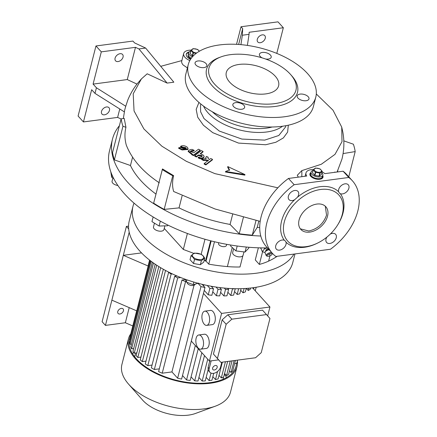 <?xml version="1.0" encoding="UTF-8"?>
<svg xmlns="http://www.w3.org/2000/svg" width="437" height="437" viewBox="0 0 437 437"><rect width="100%" height="100%" fill="white"/><g stroke="black" fill="none" stroke-linecap="round" stroke-linejoin="round"><path stroke-width="0.66" d="M196.797 52.91A3.715 1.912 -165.7 0 1 192.225 51.091A3.715 1.912 -165.7 0 1 193.657 48.818A3.715 1.912 -165.7 0 1 199.114 51.391M199.425 51.211L197.792 49.578A4.556 2.349 -165.7 0 0 197.42 49.397L193.34 48.665A4.556 2.349 -165.7 0 0 193.154 48.687A4.556 2.349 -165.7 0 0 192.974 48.709L190.964 50.255L190.188 53.292A4.556 2.349 -165.7 0 0 190.188 53.522L190.964 50.484A4.556 2.349 -165.7 0 1 190.964 50.255M190.964 50.484L193.028 52.762L192.258 55.799A4.556 2.349 -165.7 0 0 192.624 55.98L193.4 52.943A4.556 2.349 -165.7 0 1 193.028 52.762M193.4 52.943L196.279 53.287M192.624 55.98L193.132 56.073M190.188 53.522L192.258 55.799M192.471 56.788A6.074 3.13 -165.7 0 1 188.751 52.708A6.074 3.13 -165.7 0 1 190.75 51.069M191.351 58.17A6.074 3.13 -165.7 0 1 188.32 54.39A6.074 3.13 14.3 0 0 189.09 56.57A6.074 3.13 14.3 0 0 191.351 58.17M188.751 52.708L188.107 55.231A6.074 3.13 14.3 0 0 188.871 57.411A6.074 3.13 14.3 0 0 190.854 58.869M321.861 172.713A6.074 3.13 -165.7 0 1 322.839 175.111A6.074 3.13 -165.7 0 1 319.96 176.925A6.074 3.13 -165.7 0 1 313.673 175.674A6.074 3.13 -165.7 0 1 311.068 172.107A6.074 3.13 -165.7 0 1 313.072 170.474M320.84 179.033A6.074 3.13 14.3 0 0 322.195 177.63L322.413 176.794A6.074 3.13 -165.7 0 1 319.529 178.607A6.074 3.13 -165.7 0 1 313.247 177.356A6.074 3.13 -165.7 0 1 310.636 173.789A6.074 3.13 14.3 0 0 311.406 175.969A6.074 3.13 14.3 0 0 317.704 178.646A6.074 3.13 14.3 0 0 322.413 176.794L322.839 175.111M315.973 168.218A3.715 1.912 -165.7 0 1 320.938 169.829A3.715 1.912 -165.7 0 1 319.649 172.271A3.715 1.912 -165.7 0 1 314.684 170.659A3.715 1.912 -165.7 0 1 315.973 168.218M320.163 173.03A4.556 2.349 -165.7 0 1 319.982 173.057A4.556 2.349 -165.7 0 1 319.797 173.079L319.021 176.116A4.556 2.349 -165.7 0 0 319.387 176.067L320.163 173.03L322.178 171.49L321.403 174.527L319.387 176.067M313.28 169.654L312.504 172.691A4.556 2.349 -165.7 0 0 312.51 172.921L313.28 169.884A4.556 2.349 -165.7 0 1 313.28 169.654L315.29 168.114A4.556 2.349 -165.7 0 1 315.47 168.087A4.556 2.349 -165.7 0 1 315.656 168.065L319.737 168.802A4.556 2.349 -165.7 0 1 320.108 168.982L322.173 171.26A4.556 2.349 -165.7 0 1 322.178 171.49M313.28 169.884L315.345 172.162L314.574 175.199A4.556 2.349 -165.7 0 0 314.94 175.379L315.716 172.342A4.556 2.349 -165.7 0 1 315.345 172.162M315.716 172.342L319.797 173.079M314.94 175.379L319.021 176.116M312.51 172.921L314.574 175.199M311.068 172.107L310.423 174.631A6.074 3.13 14.3 0 0 310.942 176.515M269.132 249.735A3.376 1.333 157 0 0 265.292 251.81A3.376 1.333 157 0 0 265.106 252.1L265.467 251.395A2.698 1.065 -23 0 1 265.614 251.166A2.698 1.065 -23 0 1 268.892 249.467M265.106 252.1A3.376 1.333 157 0 0 265.03 252.755L266.237 255.607A3.376 1.333 -23 0 1 266.499 254.667A3.376 1.333 -23 0 1 271.65 252.51M267.313 255.159A2.698 1.065 157 0 0 267.526 256.235A2.698 1.065 157 0 0 271.863 254.558A2.698 1.065 157 0 0 272.011 254.329A2.698 1.065 157 0 0 270.476 253.482A2.698 1.065 157 0 0 267.313 255.159M267.526 256.235L266.767 256.011A3.376 1.333 -23 0 1 266.237 255.607M269.017 254.935L270.208 254.596L269.017 254.935M266.013 250.756L265.854 250.385A1.688 0.666 -23 0 1 265.986 249.915A1.688 0.666 -23 0 1 268.307 248.822M264.986 252.499L262.331 251.674L260.878 248.254L261.157 247.883M262.331 251.674L264.516 248.828L264.134 247.916M264.516 248.828L266.914 247.905M272.464 253.405A3.376 1.333 -23 0 1 272.371 253.629L272.011 254.329M260.392 247.866L260.512 248.145A5.736 2.267 -23 0 1 260.485 247.992M260.512 248.145L260.878 248.26M134.044 203.145A84.368 43.454 14.3 0 0 132.974 206.335L129.259 220.909A84.368 43.454 14.3 0 0 165.465 270.427A84.368 43.454 14.3 0 0 252.766 287.775A84.368 43.454 14.3 0 0 292.768 262.588L294.975 253.941M132.974 206.335A84.368 43.454 14.3 0 0 169.185 255.853A84.368 43.454 14.3 0 0 256.481 273.201A84.368 43.454 14.3 0 0 293.959 254.077M204.298 259.928L205.308 261.042L205.876 260.965L208.76 264.145A114.745 59.099 14.3 0 0 227.377 266.581A71.548 36.85 14.3 0 0 240.006 266.98L242.874 255.727M193.771 253.378L183.322 249.445L164.246 228.42M277.195 256.295A114.745 59.099 -165.7 0 1 268.624 261.118A71.548 36.85 -165.7 0 1 259.349 264.418L255.279 259.933L258.371 247.812M204.756 258.125L203.735 262.129L200.348 264.718L193.493 263.484L190.024 259.66L191.045 255.656L192.87 257.202L194.514 259.48L201.37 260.714L204.756 258.125L203.112 255.847L201.282 254.296L194.427 253.061L191.045 255.656M262.577 251.75L259.349 264.418M208.76 264.145L214.469 241.743M205.308 261.042A3.376 1.775 -97.5 0 0 205.734 260.075L206.302 259.999L211.164 240.924M206.302 259.999A3.376 1.775 82.5 0 1 205.876 260.965M239.094 64.436A27.001 13.908 14.3 0 0 226.295 72.498A27.001 13.908 14.3 0 0 237.881 88.345A27.001 13.908 14.3 0 0 265.816 93.895A27.001 13.908 14.3 0 0 278.615 85.838A27.001 13.908 14.3 0 0 267.029 69.991A27.001 13.908 14.3 0 0 239.094 64.436M230.244 54.68A44.885 23.117 14.3 0 0 221.117 56.843A44.885 23.117 14.3 0 0 217.888 87.367A44.885 23.117 14.3 0 0 274.665 103.651A44.885 23.117 14.3 0 0 290.654 74.569A44.885 23.117 14.3 0 0 230.244 54.68M221.117 56.843L219.276 57.52A46.912 24.161 14.3 0 0 215.9 89.421A46.912 24.161 14.3 0 0 275.239 106.442A46.912 24.161 14.3 0 0 291.949 76.043L290.654 74.569M284.591 116.75A65.807 33.895 14.3 0 0 315.798 97.101A65.807 33.895 14.3 0 0 287.551 58.482A65.807 33.895 14.3 0 0 219.461 44.945A65.807 33.895 14.3 0 0 188.26 64.594A65.807 33.895 14.3 0 0 216.501 103.219A65.807 33.895 14.3 0 0 284.591 116.75M195.836 64.96A6.074 3.13 -165.7 0 1 195.066 62.781A6.074 3.13 -165.7 0 1 199.775 60.929A6.074 3.13 -165.7 0 1 206.073 63.605A6.074 3.13 -165.7 0 1 206.838 65.785A6.074 3.13 -165.7 0 1 202.134 67.637A6.074 3.13 -165.7 0 1 195.836 64.96M262.151 57.881A6.074 3.13 -165.7 0 1 260.19 56.433A6.074 3.13 -165.7 0 1 259.425 54.254A6.074 3.13 -165.7 0 1 264.128 52.402A6.074 3.13 -165.7 0 1 270.432 55.078A6.074 3.13 -165.7 0 1 271.197 57.252A6.074 3.13 -165.7 0 1 265.527 58.995M233.626 106.623A6.074 3.13 -165.7 0 1 232.855 104.443A6.074 3.13 -165.7 0 1 237.564 102.586A6.074 3.13 -165.7 0 1 243.862 105.262A6.074 3.13 -165.7 0 1 244.627 107.442A6.074 3.13 -165.7 0 1 239.924 109.299A6.074 3.13 -165.7 0 1 233.626 106.623M297.979 98.09A6.074 3.13 -165.7 0 1 297.215 95.916A6.074 3.13 -165.7 0 1 301.918 94.059A6.074 3.13 -165.7 0 1 308.222 96.735A6.074 3.13 -165.7 0 1 308.986 98.915A6.074 3.13 -165.7 0 1 304.283 100.767A6.074 3.13 -165.7 0 1 297.979 98.09M188.26 64.594L185.829 74.126A65.807 33.895 14.3 0 0 214.07 112.746A65.807 33.895 14.3 0 0 282.165 126.282A65.807 33.895 14.3 0 0 313.367 106.633L315.798 97.101M288.3 125.206L287.633 132.083L283.367 137.923L275.851 142.26L265.691 144.745L238.536 143.09L212.737 132.651L203.407 125.228L197.715 117.22L196.18 109.376L198.95 102.427M194.831 155.599L201.348 150.612L203.068 151.459L200.201 153.655L203.642 155.343L204.155 156.79L202.233 158.003L200.261 158.265L198.278 157.287L201.233 156.899L202.189 156.293L201.938 155.567L198.507 154.949L196.557 156.446L194.831 155.599L194.689 156.162L196.41 157.003L198.365 155.506L201.79 156.129L202.041 156.555M200.659 153.753L202.926 152.016L203.068 151.459M198.278 157.287L198.13 157.85L200.119 158.822L202.091 158.56L204.008 157.353L204.155 156.79M193.542 155.599L200.053 150.612L200.201 150.049L193.684 155.037L193.542 155.599L191.821 154.758L192.225 153.993L188.276 150.852L190.193 149.645L192.165 149.383L194.154 150.361L194.006 150.918L190.314 151.644M188.276 150.852L188.129 151.415L191.827 154.507M178.629 148.29L182.071 149.973L187.948 149.481L188.09 148.919L182.213 149.416L178.771 147.728L178.629 148.29M178.771 147.728L180.743 147.466L183.19 148.667L186.129 148.416L185.872 147.695L182.447 147.072L180.721 146.231L180.579 146.794L182.3 147.635L185.73 148.252L185.982 148.678M201.719 158.975L206.177 158.631L205.882 157.265L206.488 156.402L208.209 157.249L207.843 157.762L209.323 159.636L210.787 158.516L212.508 159.358L205.996 164.345L204.276 163.504L208.405 160.341L205.319 159.784L203.784 159.986L201.719 158.975L201.577 159.538L203.642 160.548L205.177 160.346L208.263 160.903M205.882 157.265L205.761 158.593M207.826 158.057L208.209 157.249M204.276 163.504L204.134 164.061L205.854 164.907L212.366 159.92L212.508 159.358M227.792 166.579L244.982 174.587L225.607 171.462L229.529 169.884L227.792 166.579L227.65 167.142L229.387 170.441M225.607 171.462L225.465 172.02L244.84 175.144L244.982 174.587M167.125 83.085L173.833 82.194L145.636 48.048L138.928 48.939L167.125 83.085L147.193 73.798L141.402 78.917L133.203 93.808L134.05 110.96L143.888 128.926L161.881 146.193L186.342 161.319L214.835 173.609L277.856 187.812M316.301 93.971L333.016 110.228L341.723 127.107L342.002 141.648L335.021 154.343L321.326 164.246L301.776 170.638L297.28 175.286L298.356 177.143M181.918 60.574C181.333 61.928 181.726 63.387 183.103 64.944L187.407 67.926M160.729 66.326L181.868 60.579M189.827 60.574A10.799 5.561 -165.7 0 1 185.037 57.378A10.799 5.561 -165.7 0 1 183.671 53.5A10.799 5.561 -165.7 0 1 191.051 50.157M180.721 146.231C182.988 145.237 185.272 145.647 187.577 147.466L188.09 148.919M200.261 158.265L200.119 158.822M196.557 156.446L196.41 157.003M194.154 150.361L191.269 150.743L190.308 151.344L193.755 152.824L198.48 149.208L200.201 150.049M193.684 155.037L191.963 154.195M182.447 147.072L182.3 147.635M205.996 164.345L205.854 164.907M203.784 159.986L203.642 160.548M145.636 48.048L134.601 42.913L132.935 41.073L95.96 45.972L101.302 51.861L135.481 47.333L138.928 48.939M136.978 84.095L127.265 79.567L93.086 84.101L96.424 87.782L94.998 93.387L91.655 89.705L83.44 121.939L78.097 116.051L95.96 45.972M93.086 84.101L101.302 51.861M118.066 61.557A4.725 3.196 -42.2 0 1 115.57 60.809A4.725 3.196 -42.2 0 1 115.761 56.641A4.725 3.196 -42.2 0 1 120.071 53.707A4.725 3.196 -42.2 0 1 122.568 54.461A4.725 3.196 -42.2 0 1 122.376 58.629A4.725 3.196 -42.2 0 1 118.066 61.557M104.492 114.816A4.725 3.196 -42.2 0 1 101.996 114.068A4.725 3.196 -42.2 0 1 102.182 109.9A4.725 3.196 -42.2 0 1 106.491 106.967A4.725 3.196 -42.2 0 1 108.993 107.721A4.725 3.196 -42.2 0 1 108.802 111.888A4.725 3.196 -42.2 0 1 104.492 114.816M127.265 79.567L135.481 47.333M83.44 121.939L117.619 117.411L121.104 119.028M119.399 125.698A120.82 62.223 14.3 0 0 112.517 139.026L109.518 150.798A120.82 62.223 14.3 0 0 267.466 247.899M112.517 139.026A120.82 62.223 14.3 0 0 260.785 236.018M113.718 178.558L111.686 177.302L112.183 175.335M111.686 177.302L110.79 171.779M112.883 178.072L112.085 181.213A5.402 2.78 14.3 0 0 115.193 184.764A5.402 2.78 14.3 0 0 117.881 185.485M167.835 225.05L167.6 225.792L159.084 226.011L160.324 221.138M167.6 225.792L167.792 225.028M159.084 226.011L151.95 221.619L153.136 216.965M154.332 223.591L153.496 226.869A5.402 2.78 14.3 0 0 160.647 231.211A5.402 2.78 14.3 0 0 163.962 229.54L164.793 226.279M230.769 245.037L230.539 245.938L235.947 250.909L245.031 252.04L248.708 248.205L248.943 247.276M233.495 249.243L232.653 252.548A5.402 2.78 14.3 0 0 236.466 256.361A5.402 2.78 14.3 0 0 242.721 255.913A5.402 2.78 14.3 0 0 243.119 255.213L243.912 252.1M235.947 250.909L237.198 246.004M245.031 252.04L246.304 247.047M258.851 221.007L257.218 227.404L252.28 235.166A120.142 61.879 -165.7 0 1 239.214 233.74L230.07 224.443L232.73 214.021M182.098 195.863L179.033 207.886A105.295 54.232 14.3 0 0 230.07 224.443M179.033 207.886L164.17 209.399A120.142 61.879 -165.7 0 1 153.644 203.172L162.482 168.928L173.642 175.669L172.746 175.761A120.142 61.879 -165.7 0 1 162.22 169.534M132.558 157.298L130.461 165.514A105.295 54.232 14.3 0 0 155.965 194.077M130.461 165.514L114.385 159.893A120.142 61.879 -165.7 0 1 112.566 152.508L121.142 118.875L124.212 118.367L125.943 127.298L122.961 126.255A120.142 61.879 -165.7 0 1 121.142 118.875M257.218 227.404A105.295 54.232 14.3 0 0 259.715 227.469M117.619 117.411L119.765 108.988M94.998 93.387L124.305 111.845M123.343 118.509L124.753 109.742L125.758 106.257L96.424 87.782M141.402 78.917L137.284 83.702C133.345 88.706 130.177 94.184 127.768 100.144L125.758 106.257M247.386 45.404L249.046 34.348L242.338 35.233L240.924 44.645M242.338 35.233L242.682 28.591L241.011 26.75L277.987 21.85L283.334 27.744L249.156 32.272L249.046 34.348M276.79 53.401L283.334 27.744M236.532 44.339L241.011 26.75M262.282 34.867A4.725 3.196 137.8 0 0 257.972 37.795A4.725 3.196 137.8 0 0 257.781 41.963A4.725 3.196 137.8 0 0 260.277 42.711A4.725 3.196 137.8 0 0 264.587 39.783A4.725 3.196 137.8 0 0 264.778 35.616A4.725 3.196 137.8 0 0 262.282 34.867M238.64 44.465L242.682 28.591M189.194 51.927A8.101 4.173 14.3 0 0 186.288 54.166A8.101 4.173 14.3 0 0 187.309 57.072A8.101 4.173 14.3 0 0 190.559 59.317M188.795 52.555A8.101 4.173 14.3 0 0 186.233 54.456M322.096 171.801A10.799 5.561 -165.7 0 1 324.817 173.636L343.089 171.217L348.77 177.477L294.161 184.714L288.48 178.454L306.752 176.029A10.799 5.561 -165.7 0 1 305.987 172.905A10.799 5.561 -165.7 0 1 313.373 169.561M322.714 175.603A6.752 3.474 -165.7 0 1 322.992 177.236A6.752 3.474 -165.7 0 1 317.765 179.301A6.752 3.474 -165.7 0 1 310.762 176.324A6.752 3.474 -165.7 0 1 309.915 173.904A6.752 3.474 -165.7 0 1 310.942 172.604M309.866 174.188A6.752 3.474 -165.7 0 1 310.8 173.161M322.572 176.166A6.752 3.474 -165.7 0 1 322.899 177.515M325.292 206.215L326.537 215.091C323.527 223.717 317.595 229.015 308.746 230.993L300.345 228.841M316.891 204.063A16.874 11.411 137.8 0 0 301.497 214.534A16.874 11.411 137.8 0 0 300.82 229.414A16.874 11.411 137.8 0 0 309.746 232.096A16.874 11.411 137.8 0 0 325.139 221.625A16.874 11.411 137.8 0 0 325.816 206.745A16.874 11.411 137.8 0 0 316.891 204.063M320.605 189.489A34.425 23.281 137.8 0 0 284.307 221.925A34.425 23.281 137.8 0 0 306.031 246.67A34.425 23.281 137.8 0 0 317.59 243.07A34.425 23.281 137.8 0 0 337.779 224.76A34.425 23.281 137.8 0 0 320.605 189.489M337.779 224.76L338.216 224.05A36.446 24.652 137.8 0 0 340.286 193.662A6.074 4.108 137.8 0 0 348.89 188.189A6.074 4.108 137.8 0 0 348.273 184.785A6.074 4.108 137.8 0 0 342.974 184.48A6.074 4.108 137.8 0 0 338.653 189.543A6.074 4.108 137.8 0 0 338.631 191.777A36.446 24.652 137.8 0 0 320.031 186.703A36.446 24.652 137.8 0 0 297.455 197.234A6.074 4.108 137.8 0 0 297.99 191.45A6.074 4.108 137.8 0 0 294.778 190.483A6.074 4.108 137.8 0 0 289.239 194.252A6.074 4.108 137.8 0 0 288.994 199.611A6.074 4.108 137.8 0 0 292.206 200.578A6.074 4.108 137.8 0 0 294.691 199.704A36.446 24.652 137.8 0 0 284.345 240.284A6.074 4.108 137.8 0 0 275.742 245.763A6.074 4.108 137.8 0 0 276.364 249.166A6.074 4.108 137.8 0 0 281.663 249.472A6.074 4.108 137.8 0 0 285.984 244.403A6.074 4.108 137.8 0 0 286.006 242.169A36.446 24.652 137.8 0 0 304.6 247.249A36.446 24.652 137.8 0 0 316.841 243.436L317.59 243.07M338.631 191.777L339.44 193.132L340.286 193.662M326.936 237.067A6.074 4.108 137.8 0 0 326.641 242.502A6.074 4.108 137.8 0 0 329.853 243.464A6.074 4.108 137.8 0 0 335.398 239.695A6.074 4.108 137.8 0 0 335.643 234.341A6.074 4.108 137.8 0 0 332.426 233.374A6.074 4.108 137.8 0 0 330.328 234.041M348.764 176.788L355.188 151.584L343.089 153.584M343.81 140.861L353.375 144.205A120.142 61.879 -165.7 0 1 355.188 151.584M114.385 159.893L122.961 126.255M159.341 182.841C142.932 171.894 131.919 159.325 126.298 145.128C124.632 138.993 124.512 133.05 125.943 127.298M164.17 209.399L172.746 175.761M260.19 221.379L215.075 209.001L173.658 191.504C172.216 186.67 172.211 181.393 173.642 175.669M239.214 233.74L243.529 216.812M252.28 235.166L256.082 220.243M334.611 172.342A105.295 54.232 14.3 0 0 334.873 171.998L334.802 172.315M334.556 172.347L334.873 171.998M337.085 172.014L341.936 159.166C344.187 150.126 344.476 141.058 342.805 131.974L341.723 127.107M294.691 199.704L297.455 197.234M286.006 242.169L285.53 241.186L284.345 240.284M294.161 184.714A53.997 36.522 137.8 0 0 272.322 253.252A53.997 36.522 137.8 0 0 275.867 256.475L330.476 249.237A53.997 36.522 137.8 0 0 352.309 180.694A53.997 36.522 137.8 0 0 348.77 177.477M288.48 178.454A53.997 36.522 137.8 0 0 266.646 246.992L272.322 253.252M352.309 180.694L346.634 174.434A53.997 36.522 137.8 0 0 343.089 171.217M218.746 242.726L218.566 243.425A4.048 2.087 14.3 0 0 221.231 246.217A4.048 2.087 14.3 0 0 225.934 246.113A4.048 2.087 14.3 0 0 226.415 245.425L226.694 244.327M211.153 360.847L209.203 368.506A6.752 4.567 137.8 0 0 209.891 372.286A6.752 4.567 137.8 0 0 213.464 373.356A6.752 4.567 137.8 0 0 220.581 366.998L221.799 362.218M207.739 359.203L202.173 381.042A55.007 28.334 -165.7 0 0 205.253 380.927L208.11 369.735L208.121 367.315L209.722 361.038M214.321 369.997A2.698 1.824 137.8 0 0 216.779 368.32A2.698 1.824 137.8 0 0 216.889 365.938A2.698 1.824 137.8 0 0 215.463 365.512A2.698 1.824 137.8 0 0 212.999 367.184A2.698 1.824 137.8 0 0 212.89 369.565A2.698 1.824 137.8 0 0 214.321 369.997M256.164 287.267L255.257 290.829M237.591 360.126L236.778 363.327L234.625 363.611M235.439 360.416L232.768 370.898A55.007 28.334 -165.7 0 1 231.064 372.532L229.512 370.822M231.064 372.532L234.112 360.591M254.001 287.606L253.635 289.043M232.052 360.864L228.606 374.378A55.007 28.334 -165.7 0 1 226.541 375.618L224.574 373.449M250.614 288.038L250.303 289.256A55.007 28.334 14.3 0 1 248.238 290.49L248.817 288.223M246.364 288.425L248.238 290.49M227.633 361.448L223.668 377.005A55.007 28.334 -165.7 0 1 221.313 377.923L218.997 375.372M222.367 362.147L218.09 378.934A55.007 28.334 -165.7 0 1 215.485 379.573L212.852 376.672M213.704 373.324L211.945 380.228L209.099 380.605L206.16 377.366M226.59 377.508A55.007 28.334 14.3 0 0 224.356 374.307M133.853 352.675A55.007 28.334 14.3 0 0 132.351 353.489M129.767 337.965A55.007 28.334 14.3 0 0 129.439 339.079A55.007 28.334 14.3 0 0 153.043 371.363A55.007 28.334 14.3 0 0 209.962 382.675A55.007 28.334 14.3 0 0 236.046 366.25A55.007 28.334 14.3 0 0 236.483 363.366M130.81 333.748A56.023 28.853 14.3 0 0 128.456 338.828A56.023 28.853 14.3 0 0 152.497 371.707A56.023 28.853 14.3 0 0 210.465 383.227A56.023 28.853 14.3 0 0 237.029 366.501A56.023 28.853 14.3 0 0 237.389 360.913M128.456 338.828L121.912 364.496A56.023 28.853 14.3 0 0 128.522 384.074A56.023 28.853 14.3 0 0 203.921 408.895A56.023 28.853 14.3 0 0 215.31 406.192A56.023 28.853 14.3 0 0 230.485 392.169L237.029 366.501M128.522 384.074L142.495 399.981A34.168 17.6 14.3 0 0 188.484 415.123A34.168 17.6 14.3 0 0 195.426 413.478L215.31 406.192M172.315 273.884L171.135 274.043A55.007 28.334 -165.7 0 1 168.627 272.311L168.982 272.262M180.694 277.511L177.695 277.91A55.007 28.334 -165.7 0 1 174.696 276.244L176.914 275.955M186.053 281.543L185.572 281.608A55.007 28.334 -165.7 0 1 181.961 280.024L185.364 279.571M198.092 283.416L200.982 286.606L177.635 378.202A55.007 28.334 -165.7 0 0 181.617 379.087L204.969 287.486A55.007 28.334 -165.7 0 1 200.982 286.606M204.969 287.486L202.08 284.307M207.28 285.476L209.891 288.354L208.241 294.828A55.007 28.334 14.3 0 0 211.863 295.308L213.513 288.835A55.007 28.334 -165.7 0 1 209.891 288.354M213.513 288.835L211.158 286.235M216.031 287.054L218.025 289.25L216.375 295.723A55.007 28.334 14.3 0 0 219.713 295.887L221.362 289.414A55.007 28.334 -165.7 0 1 218.025 289.25M221.362 289.414L219.68 287.562M224.279 288.076L225.519 289.441L223.87 295.915A55.007 28.334 14.3 0 0 226.956 295.8L228.606 289.327A55.007 28.334 -165.7 0 1 225.519 289.441M228.606 289.327L227.732 288.365M234.773 288.699L232.451 289.004L232.091 288.617M149.585 260.102L148.334 265.002A55.007 28.334 14.3 0 0 148.165 266.018L123.31 255.312L141.528 252.897M148.165 266.018L136.732 310.871L111.877 300.159L105.448 325.39L102.105 321.708L126.402 226.399L128.56 226.115M129.199 232.216L111.877 300.159M128.669 228.901L126.402 226.399M132.799 325.958L125.359 322.752L105.448 325.39M165.547 270.47L142.315 361.623A55.007 28.334 -165.7 0 1 140.239 359.837L163.329 269.247M171.135 274.043L147.788 365.638A55.007 28.334 -165.7 0 1 145.281 363.906L168.627 272.311M177.695 277.91L154.348 369.511A55.007 28.334 -165.7 0 1 151.349 367.845L174.696 276.244M185.572 281.608L162.225 373.203A55.007 28.334 -165.7 0 1 158.609 371.619L181.961 280.024M155.179 264.188L132.968 351.321A55.007 28.334 -165.7 0 0 134.23 353.216L156.67 265.183M152.349 262.195L130.767 346.874A55.007 28.334 -165.7 0 0 131.597 348.824L153.474 263.003M150.426 260.758L129.647 342.28A55.007 28.334 -165.7 0 0 129.991 344.301L151.147 261.299M136.655 310.833L129.855 337.517A55.007 28.334 -165.7 0 0 129.576 339.615L149.804 260.272M234.549 291.545L237.182 294.445L238.64 288.726M237.182 294.445A55.007 28.334 14.3 0 0 239.787 293.806L241.093 288.688M240.694 290.244L243.01 292.801L244.092 288.567M243.01 292.801A55.007 28.334 14.3 0 0 245.365 291.878L246.244 288.436M177.635 378.202L171.932 371.92L194.006 285.328M208.241 294.828L204.226 290.397M203.899 284.733L203.587 285.962M216.375 295.723L212.77 291.752M212.36 286.454L212.136 287.317M223.87 295.915L220.619 292.326M227.863 292.238L230.802 295.478L232.451 289.004M230.802 295.478L233.642 295.101L235.275 288.71M129.576 339.615L130.352 339.511M129.991 344.301L131.471 344.105M131.597 348.824L133.673 348.551M134.23 353.216L136.847 352.872M171.932 371.92L162.225 373.203M159.319 368.85L154.348 369.511M152.054 365.075L147.788 365.638M145.985 361.137L142.315 361.623M140.943 357.067L137.808 357.482L136.142 355.642L158.844 266.575M137.808 357.482L160.69 267.706M129.21 307.632L125.359 322.752M215.485 379.573L217.544 371.488M221.313 377.923L225.437 361.738M226.541 375.618L230.239 361.104M198.917 377.453L202.173 381.042M209.099 380.605L211.016 373.083M198.245 348.737L190.166 380.436A55.007 28.334 -165.7 0 1 186.544 379.955L182.524 375.525M204.483 355.614L198.01 381.015A55.007 28.334 -165.7 0 1 194.678 380.846L191.073 376.874M201.85 352.708L194.678 380.846M195.323 345.514L186.544 379.955M200.632 349.201L206.319 348.447A7.172 3.775 -97.5 0 0 209.225 343.138A7.172 3.775 -97.5 0 0 206.898 335.381A7.172 3.775 -97.5 0 0 204.434 334.229L198.748 334.982A7.172 3.775 82.5 0 1 201.206 336.135A7.172 3.775 82.5 0 1 203.538 343.892A7.172 3.775 82.5 0 1 200.632 349.201A7.172 3.775 82.5 0 1 198.169 348.049A7.172 3.775 82.5 0 1 195.842 340.286A7.172 3.775 82.5 0 1 198.748 334.982M206.706 325.374L212.393 324.62A7.172 3.775 -97.5 0 0 215.299 319.316A7.172 3.775 -97.5 0 0 212.972 311.554A7.172 3.775 -97.5 0 0 210.508 310.401L204.822 311.155A7.172 3.775 82.5 0 1 207.28 312.308A7.172 3.775 82.5 0 1 209.613 320.07A7.172 3.775 82.5 0 1 206.706 325.374A7.172 3.775 82.5 0 1 204.243 324.221A7.172 3.775 82.5 0 1 201.916 316.459A7.172 3.775 82.5 0 1 204.822 311.155M191.308 341.084L209.438 361.077L218.593 359.864M203.451 293.429L221.586 313.422L209.438 361.077M252.515 287.808L269.94 307.014L267.679 315.869M269.94 307.014L221.586 313.422M220.843 362.349L213.431 354.046L222.149 319.846L227.841 314.76L262.539 310.161L269.957 318.464L261.239 352.659L255.547 357.75L220.843 362.349L217.44 358.466L226.153 324.265L231.85 319.179L266.548 314.58M213.431 354.046L217.44 358.466M222.149 319.846L226.153 324.265M227.841 314.76L231.85 319.179M121.322 308.391A3.376 2.283 137.8 0 0 118.247 310.483A3.376 2.283 137.8 0 0 118.11 313.46A3.376 2.283 137.8 0 0 119.896 313.995A3.376 2.283 137.8 0 0 122.972 311.903A3.376 2.283 137.8 0 0 123.108 308.926A3.376 2.283 137.8 0 0 121.322 308.391M198.682 283.127L193.17 284.645L186.353 282.084L185.288 279.254M195.044 284.454A4.048 2.087 -165.7 0 1 191.816 285.541A4.048 2.087 -165.7 0 1 187.752 283.771A4.048 2.087 -165.7 0 1 187.205 282.586M186.353 282.084L186.927 279.838M193.17 284.645L193.831 282.073M200.348 264.718L201.37 260.714M202.888 255.765A5.768 2.972 -165.7 0 1 200.878 259.556A5.768 2.972 -165.7 0 1 193.159 257.054A5.768 2.972 -165.7 0 1 195.164 253.258A5.768 2.972 -165.7 0 1 202.888 255.765M193.493 263.484L194.514 259.48M183.322 249.445L187.391 233.484M201.167 254.252L204.991 239.257M205.734 260.075L210.645 240.792M268.624 261.118L269.962 255.858M227.377 266.581L232.134 247.916M212.278 111.752A41.679 21.468 14.3 0 0 266.39 128.15A41.679 21.468 14.3 0 0 272.131 127.009M282.488 126.238A43.875 22.598 -165.7 0 1 266.805 131.974A43.875 22.598 -165.7 0 1 203.555 106.115M200.534 105.241L200.621 111.785L204.003 118.569L219.325 131.073L241.869 139.07L264.735 140.102L278.801 135.497L285.536 127.009L285.869 125.698M198.507 154.949L198.365 155.506M202.233 158.003L202.091 158.56M191.269 150.743L191.127 151.3M182.213 149.416L182.071 149.973M205.319 159.784L205.177 160.346M301.798 176.69A47.114 27.531 -101.3 0 0 301.776 170.638M208.121 367.315L209.203 368.506M200.512 105.333L200.845 104.022M183.671 53.5L181.743 61.071M305.135 176.248L305.987 172.905M337.462 171.96L337.823 170.545M222.968 379.305L223.542 377.06M207.99 370.194L209.891 372.286M134.672 356.794L135.634 353.03"/></g></svg>
